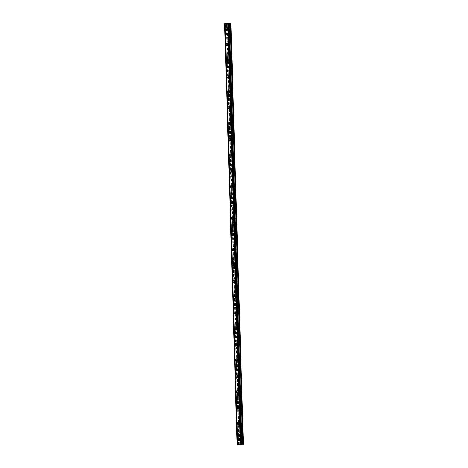 <?xml version="1.0" encoding="UTF-8"?>
<svg xmlns="http://www.w3.org/2000/svg" width="468" height="468" viewBox="0 0 468 468"><rect width="100%" height="100%" fill="white"/><g stroke="black" fill="none" stroke-linecap="round" stroke-linejoin="round"><path stroke-width="0.35" stroke-dasharray="2.34 1.75" d="M239.739 438.732A0.79 0.614 91.2 0 1 240.844 439.154A0.79 0.614 91.2 0 1 239.715 439.627M242.009 439.177A0.79 0.614 91.2 0 1 240.78 439.253A0.79 0.614 91.2 0 1 242.009 439.177M227.559 28.355A0.79 0.614 91.2 0 1 228.665 28.776A0.79 0.614 91.2 0 1 227.542 29.25M229.829 28.8A0.79 0.614 91.2 0 1 228.6 28.876A0.79 0.614 91.2 0 1 229.829 28.8M228.027 44.138A0.79 0.614 91.2 0 1 229.133 44.559A0.79 0.614 91.2 0 1 228.01 45.033M230.297 44.583A0.79 0.614 91.2 0 1 229.068 44.659A0.79 0.614 91.2 0 1 230.297 44.583M228.495 59.922A0.79 0.614 91.2 0 1 229.601 60.343A0.79 0.614 91.2 0 1 228.478 60.822M230.765 60.366A0.79 0.614 91.2 0 1 229.542 60.442A0.79 0.614 91.2 0 1 230.765 60.366M228.963 75.711A0.79 0.614 91.2 0 1 230.069 76.126A0.79 0.614 91.2 0 1 228.946 76.606M231.233 76.149A0.79 0.614 91.2 0 1 230.01 76.225A0.79 0.614 91.2 0 1 231.233 76.149M229.431 91.494A0.79 0.614 91.2 0 1 230.537 91.909A0.79 0.614 91.2 0 1 229.414 92.389M231.701 91.933A0.79 0.614 91.2 0 1 230.478 92.015A0.79 0.614 91.2 0 1 231.701 91.933M229.899 107.277A0.79 0.614 91.2 0 1 231.011 107.693A0.79 0.614 91.2 0 1 229.882 108.172M232.169 107.716A0.79 0.614 91.2 0 1 230.946 107.798A0.79 0.614 91.2 0 1 232.169 107.716M230.367 123.061A0.79 0.614 91.2 0 1 231.479 123.476A0.79 0.614 91.2 0 1 230.35 123.956M232.637 123.505A0.79 0.614 91.2 0 1 231.414 123.581A0.79 0.614 91.2 0 1 232.637 123.505M230.835 138.844A0.79 0.614 91.2 0 1 231.947 139.265A0.79 0.614 91.2 0 1 230.818 139.739M233.105 139.288A0.79 0.614 91.2 0 1 231.882 139.365A0.79 0.614 91.2 0 1 233.105 139.288M231.303 154.627A0.79 0.614 91.2 0 1 232.415 155.048A0.79 0.614 91.2 0 1 231.286 155.522M233.579 155.072A0.79 0.614 91.2 0 1 232.35 155.148A0.79 0.614 91.2 0 1 233.579 155.072M231.771 170.41A0.79 0.614 91.2 0 1 232.883 170.832A0.79 0.614 91.2 0 1 231.754 171.306M234.047 170.855A0.79 0.614 91.2 0 1 232.818 170.931A0.79 0.614 91.2 0 1 234.047 170.855M232.239 186.194A0.79 0.614 91.2 0 1 233.351 186.615A0.79 0.614 91.2 0 1 232.222 187.089M234.515 186.638A0.79 0.614 91.2 0 1 233.286 186.714A0.79 0.614 91.2 0 1 234.515 186.638M232.707 201.977A0.79 0.614 91.2 0 1 233.819 202.398A0.79 0.614 91.2 0 1 232.69 202.872M234.983 202.422A0.79 0.614 91.2 0 1 233.754 202.498A0.79 0.614 91.2 0 1 234.983 202.422M233.181 217.76A0.79 0.614 91.2 0 1 234.287 218.182A0.79 0.614 91.2 0 1 233.158 218.655M235.451 218.205A0.79 0.614 91.2 0 1 234.222 218.281A0.79 0.614 91.2 0 1 235.451 218.205M233.649 233.544A0.79 0.614 91.2 0 1 234.755 233.965A0.79 0.614 91.2 0 1 233.626 234.439M235.919 233.988A0.79 0.614 91.2 0 1 234.69 234.064A0.79 0.614 91.2 0 1 235.919 233.988M234.117 249.327A0.79 0.614 91.2 0 1 235.223 249.748A0.79 0.614 91.2 0 1 234.099 250.222M236.387 249.772A0.79 0.614 91.2 0 1 235.158 249.848A0.79 0.614 91.2 0 1 236.387 249.772M234.585 265.11A0.79 0.614 91.2 0 1 235.691 265.531A0.79 0.614 91.2 0 1 234.567 266.005M236.855 265.555A0.79 0.614 91.2 0 1 235.632 265.631A0.79 0.614 91.2 0 1 236.855 265.555M235.053 280.894A0.79 0.614 91.2 0 1 236.159 281.315A0.79 0.614 91.2 0 1 235.035 281.789M237.323 281.338A0.79 0.614 91.2 0 1 236.1 281.414A0.79 0.614 91.2 0 1 237.323 281.338M235.521 296.677A0.79 0.614 91.2 0 1 236.627 297.098A0.79 0.614 91.2 0 1 235.503 297.578M237.791 297.121A0.79 0.614 91.2 0 1 236.568 297.198A0.79 0.614 91.2 0 1 237.791 297.121M235.989 312.466A0.79 0.614 91.2 0 1 237.1 312.881A0.79 0.614 91.2 0 1 235.971 313.361M238.259 312.905A0.79 0.614 91.2 0 1 237.036 312.981A0.79 0.614 91.2 0 1 238.259 312.905M236.457 328.249A0.79 0.614 91.2 0 1 237.569 328.665A0.79 0.614 91.2 0 1 236.439 329.144M238.727 328.688A0.79 0.614 91.2 0 1 237.504 328.77A0.79 0.614 91.2 0 1 238.727 328.688M236.925 344.033A0.79 0.614 91.2 0 1 238.036 344.448A0.79 0.614 91.2 0 1 236.907 344.928M239.195 344.471A0.79 0.614 91.2 0 1 237.972 344.553A0.79 0.614 91.2 0 1 239.195 344.471M237.393 359.816A0.79 0.614 91.2 0 1 238.504 360.231A0.79 0.614 91.2 0 1 237.375 360.711M239.669 360.261A0.79 0.614 91.2 0 1 238.44 360.337A0.79 0.614 91.2 0 1 239.669 360.261M237.861 375.599A0.79 0.614 91.2 0 1 238.972 376.02A0.79 0.614 91.2 0 1 237.843 376.494M240.137 376.044A0.79 0.614 91.2 0 1 238.908 376.12A0.79 0.614 91.2 0 1 240.137 376.044M238.329 391.383A0.79 0.614 91.2 0 1 239.44 391.804A0.79 0.614 91.2 0 1 238.311 392.278M240.605 391.827A0.79 0.614 91.2 0 1 239.376 391.903A0.79 0.614 91.2 0 1 240.605 391.827M238.797 407.166A0.79 0.614 91.2 0 1 239.909 407.587A0.79 0.614 91.2 0 1 238.779 408.061M241.073 407.61A0.79 0.614 91.2 0 1 239.844 407.686A0.79 0.614 91.2 0 1 241.073 407.61M239.271 422.949A0.79 0.614 91.2 0 1 240.376 423.37A0.79 0.614 91.2 0 1 239.247 423.844M241.541 423.394A0.79 0.614 91.2 0 1 240.312 423.47A0.79 0.614 91.2 0 1 241.541 423.394M239.511 440.037A1.252 0.971 -88.8 0 0 241.201 439.13A1.252 0.971 -88.8 0 0 239.546 438.317M227.331 29.66A1.252 0.971 -88.8 0 0 229.022 28.753A1.252 0.971 -88.8 0 0 227.366 27.94M227.799 45.443A1.252 0.971 -88.8 0 0 229.49 44.536A1.252 0.971 -88.8 0 0 227.834 43.723M228.267 61.226A1.252 0.971 -88.8 0 0 229.958 60.319A1.252 0.971 -88.8 0 0 228.302 59.506M228.735 77.009A1.252 0.971 -88.8 0 0 230.431 76.103A1.252 0.971 -88.8 0 0 228.77 75.295M229.203 92.793A1.252 0.971 -88.8 0 0 230.899 91.886A1.252 0.971 -88.8 0 0 229.238 91.079M229.671 108.576A1.252 0.971 -88.8 0 0 231.367 107.675A1.252 0.971 -88.8 0 0 229.706 106.862M230.139 124.359A1.252 0.971 -88.8 0 0 231.835 123.458A1.252 0.971 -88.8 0 0 230.174 122.645M230.607 140.143A1.252 0.971 -88.8 0 0 232.303 139.242A1.252 0.971 -88.8 0 0 230.642 138.429M231.075 155.932A1.252 0.971 -88.8 0 0 232.771 155.025A1.252 0.971 -88.8 0 0 231.11 154.212M231.543 171.715A1.252 0.971 -88.8 0 0 233.239 170.808A1.252 0.971 -88.8 0 0 231.578 169.995M232.017 187.498A1.252 0.971 -88.8 0 0 233.707 186.592A1.252 0.971 -88.8 0 0 232.052 185.778M232.485 203.282A1.252 0.971 -88.8 0 0 234.175 202.375A1.252 0.971 -88.8 0 0 232.52 201.562M232.953 219.065A1.252 0.971 -88.8 0 0 234.643 218.158A1.252 0.971 -88.8 0 0 232.988 217.345M233.421 234.848A1.252 0.971 -88.8 0 0 235.111 233.941A1.252 0.971 -88.8 0 0 233.456 233.128M233.889 250.632A1.252 0.971 -88.8 0 0 235.579 249.725A1.252 0.971 -88.8 0 0 233.924 248.912M234.357 266.415A1.252 0.971 -88.8 0 0 236.047 265.508A1.252 0.971 -88.8 0 0 234.392 264.695M234.825 282.198A1.252 0.971 -88.8 0 0 236.521 281.291A1.252 0.971 -88.8 0 0 234.86 280.478M235.293 297.981A1.252 0.971 -88.8 0 0 236.989 297.075A1.252 0.971 -88.8 0 0 235.328 296.262M235.761 313.765A1.252 0.971 -88.8 0 0 237.457 312.858A1.252 0.971 -88.8 0 0 235.796 312.051M236.229 329.548A1.252 0.971 -88.8 0 0 237.925 328.641A1.252 0.971 -88.8 0 0 236.264 327.834M236.697 345.331A1.252 0.971 -88.8 0 0 238.393 344.43A1.252 0.971 -88.8 0 0 236.732 343.617M237.165 361.115A1.252 0.971 -88.8 0 0 238.861 360.214A1.252 0.971 -88.8 0 0 237.2 359.401M237.633 376.898A1.252 0.971 -88.8 0 0 239.329 375.997A1.252 0.971 -88.8 0 0 237.668 375.184M238.107 392.687A1.252 0.971 -88.8 0 0 239.797 391.78A1.252 0.971 -88.8 0 0 238.142 390.967M238.575 408.47A1.252 0.971 -88.8 0 0 240.265 407.564A1.252 0.971 -88.8 0 0 238.61 406.75M239.043 424.254A1.252 0.971 -88.8 0 0 240.733 423.347A1.252 0.971 -88.8 0 0 239.078 422.534M243.354 444.36L230.859 23.464L227.255 23.692L239.751 444.588M227.255 23.692L226.822 23.704L239.312 444.6M226.822 23.704L224.599 23.657M225.295 23.652L237.785 444.553M238.633 444.541L226.143 23.687M224.932 23.657L237.428 444.559M224.81 23.663L237.299 444.559M238.768 444.536L226.272 23.64M226.43 23.652L238.92 444.541M241.377 440.002L240.219 439.978M229.197 29.63L228.039 29.607M229.665 45.414L228.507 45.39M230.139 61.197L228.975 61.173M230.607 76.98L229.443 76.957M231.075 92.763L229.911 92.74M231.543 108.547L230.379 108.523M232.011 124.33L230.847 124.307M232.479 140.113L231.315 140.09M232.947 155.897L231.783 155.873M233.415 171.68L232.251 171.657M233.883 187.463L232.719 187.44M234.351 203.247L233.187 203.223M234.819 219.036L233.661 219.006M235.287 234.819L234.129 234.796M235.755 250.602L234.597 250.579M236.229 266.386L235.065 266.362M236.697 282.169L235.533 282.145M237.165 297.952L236.001 297.929M237.633 313.735L236.469 313.712M238.101 329.519L236.937 329.495M238.569 345.302L237.405 345.279M239.037 361.085L237.873 361.062M239.505 376.869L238.341 376.845M239.973 392.652L238.809 392.629M240.441 408.435L239.277 408.412M240.909 424.219L239.751 424.195M240.207 440.441L238.797 440.411M228.027 30.063L226.617 30.04M228.495 45.852L227.085 45.823M228.963 61.636L227.553 61.606M229.431 77.419L228.021 77.39M229.899 93.202L228.489 93.173M230.367 108.986L228.957 108.956M230.841 124.769L229.425 124.74M231.309 140.552L229.893 140.523M231.777 156.335L230.361 156.306M232.245 172.119L230.829 172.089M232.713 187.902L231.303 187.873M233.181 203.685L231.771 203.656M233.649 219.469L232.239 219.439M234.117 235.252L232.707 235.223M234.585 251.035L233.175 251.006M235.053 266.818L233.643 266.795M235.521 282.608L234.111 282.578M235.989 298.391L234.579 298.362M236.457 314.174L235.047 314.145M236.931 329.958L235.515 329.928M237.399 345.741L235.983 345.712M237.867 361.524L236.451 361.495M238.335 377.307L236.919 377.278M238.803 393.091L237.393 393.061M239.271 408.874L237.861 408.845M239.739 424.657L238.329 424.628M241.412 438.422L240.248 438.399M229.232 28.051L228.068 28.027M229.7 43.834L228.536 43.811M230.168 59.617L229.004 59.594M230.636 75.401L229.472 75.377M231.104 91.184L229.94 91.161M231.572 106.967L230.414 106.944M232.04 122.751L230.882 122.727M232.508 138.534L231.35 138.51M232.982 154.317L231.818 154.294M233.45 170.1L232.286 170.077M233.918 185.884L232.754 185.86M234.386 201.667L233.222 201.644M234.854 217.45L233.69 217.427M235.322 233.239L234.158 233.21M235.79 249.023L234.626 248.999M236.258 264.806L235.094 264.783M236.726 280.589L235.562 280.566M237.194 296.373L236.03 296.349M237.662 312.156L236.504 312.133M238.13 327.939L236.972 327.916M238.598 343.723L237.44 343.699M239.072 359.506L237.908 359.482M239.54 375.289L238.376 375.266M240.008 391.072L238.844 391.049M240.476 406.856L239.312 406.832M240.944 422.639L239.78 422.616M240.259 437.943L238.844 437.913M228.08 27.565L226.664 27.536M228.548 43.348L227.138 43.319M229.016 59.132L227.606 59.103M229.484 74.915L228.074 74.886M229.952 90.698L228.542 90.669M230.42 106.482L229.01 106.452M230.888 122.265L229.478 122.236M231.356 138.048L229.946 138.019M231.824 153.832L230.414 153.802M232.292 169.615L230.882 169.586M232.766 185.398L231.35 185.375M233.234 201.187L231.818 201.158M233.702 216.971L232.286 216.941M234.17 232.754L232.754 232.725M234.638 248.537L233.228 248.508M235.106 264.321L233.696 264.291M235.574 280.104L234.164 280.075M236.042 295.887L234.632 295.858M236.51 311.67L235.1 311.641M236.978 327.454L235.568 327.425M237.446 343.237L236.036 343.208M237.914 359.02L236.504 358.991M238.382 374.804L236.972 374.774M238.855 390.587L237.44 390.558M239.323 406.37L237.908 406.341M239.791 422.154L238.376 422.13M238.937 444.541L226.448 23.646M241.389 444.313L228.893 23.418"/><path stroke-width="0.7" d="M239.715 439.627A0.79 0.614 91.2 0 1 239.739 438.732M227.542 29.25A0.79 0.614 91.2 0 1 227.559 28.355M228.01 45.033A0.79 0.614 91.2 0 1 228.027 44.138M228.478 60.822A0.79 0.614 91.2 0 1 228.495 59.922M228.946 76.606A0.79 0.614 91.2 0 1 228.963 75.711M229.414 92.389A0.79 0.614 91.2 0 1 229.431 91.494M229.882 108.172A0.79 0.614 91.2 0 1 229.899 107.277M230.35 123.956A0.79 0.614 91.2 0 1 230.367 123.061M230.818 139.739A0.79 0.614 91.2 0 1 230.835 138.844M231.286 155.522A0.79 0.614 91.2 0 1 231.303 154.627M231.754 171.306A0.79 0.614 91.2 0 1 231.771 170.41M232.222 187.089A0.79 0.614 91.2 0 1 232.239 186.194M232.69 202.872A0.79 0.614 91.2 0 1 232.707 201.977M233.158 218.655A0.79 0.614 91.2 0 1 233.181 217.76M233.626 234.439A0.79 0.614 91.2 0 1 233.649 233.544M234.099 250.222A0.79 0.614 91.2 0 1 234.117 249.327M234.567 266.005A0.79 0.614 91.2 0 1 234.585 265.11M235.035 281.789A0.79 0.614 91.2 0 1 235.053 280.894M235.503 297.578A0.79 0.614 91.2 0 1 235.521 296.677M235.971 313.361A0.79 0.614 91.2 0 1 235.989 312.466M236.439 329.144A0.79 0.614 91.2 0 1 236.457 328.249M236.907 344.928A0.79 0.614 91.2 0 1 236.925 344.033M237.375 360.711A0.79 0.614 91.2 0 1 237.393 359.816M237.843 376.494A0.79 0.614 91.2 0 1 237.861 375.599M238.311 392.278A0.79 0.614 91.2 0 1 238.329 391.383M238.779 408.061A0.79 0.614 91.2 0 1 238.797 407.166M239.247 423.844A0.79 0.614 91.2 0 1 239.271 422.949M237.849 439.224A1.252 0.971 -88.8 0 0 239.791 439.101A1.252 0.971 -88.8 0 0 237.849 439.224M239.546 438.317A1.252 0.971 -88.8 0 0 239.511 440.037M225.67 28.846A1.252 0.971 -88.8 0 0 227.612 28.723A1.252 0.971 -88.8 0 0 225.67 28.846M227.366 27.94A1.252 0.971 -88.8 0 0 227.331 29.66M226.138 44.63A1.252 0.971 -88.8 0 0 228.08 44.507A1.252 0.971 -88.8 0 0 226.138 44.63M227.834 43.723A1.252 0.971 -88.8 0 0 227.799 45.443M226.606 60.413A1.252 0.971 -88.8 0 0 228.548 60.29A1.252 0.971 -88.8 0 0 226.606 60.413M228.302 59.506A1.252 0.971 -88.8 0 0 228.267 61.226M227.074 76.196A1.252 0.971 -88.8 0 0 229.016 76.073A1.252 0.971 -88.8 0 0 227.074 76.196M228.77 75.295A1.252 0.971 -88.8 0 0 228.735 77.009M227.547 91.98A1.252 0.971 -88.8 0 0 229.484 91.863A1.252 0.971 -88.8 0 0 227.547 91.98M229.238 91.079A1.252 0.971 -88.8 0 0 229.203 92.793M228.015 107.763A1.252 0.971 -88.8 0 0 229.952 107.646A1.252 0.971 -88.8 0 0 228.015 107.763M229.706 106.862A1.252 0.971 -88.8 0 0 229.671 108.576M228.483 123.552A1.252 0.971 -88.8 0 0 230.42 123.429A1.252 0.971 -88.8 0 0 228.483 123.552M230.174 122.645A1.252 0.971 -88.8 0 0 230.139 124.359M228.951 139.335A1.252 0.971 -88.8 0 0 230.894 139.212A1.252 0.971 -88.8 0 0 228.951 139.335M230.642 138.429A1.252 0.971 -88.8 0 0 230.607 140.143M229.419 155.119A1.252 0.971 -88.8 0 0 231.362 154.996A1.252 0.971 -88.8 0 0 229.419 155.119M231.11 154.212A1.252 0.971 -88.8 0 0 231.075 155.932M229.887 170.902A1.252 0.971 -88.8 0 0 231.83 170.779A1.252 0.971 -88.8 0 0 229.887 170.902M231.578 169.995A1.252 0.971 -88.8 0 0 231.543 171.715M230.355 186.685A1.252 0.971 -88.8 0 0 232.298 186.562A1.252 0.971 -88.8 0 0 230.355 186.685M232.052 185.778A1.252 0.971 -88.8 0 0 232.017 187.498M230.823 202.469A1.252 0.971 -88.8 0 0 232.766 202.346A1.252 0.971 -88.8 0 0 230.823 202.469M232.52 201.562A1.252 0.971 -88.8 0 0 232.485 203.282M231.291 218.252A1.252 0.971 -88.8 0 0 233.234 218.129A1.252 0.971 -88.8 0 0 231.291 218.252M232.988 217.345A1.252 0.971 -88.8 0 0 232.953 219.065M231.759 234.035A1.252 0.971 -88.8 0 0 233.702 233.912A1.252 0.971 -88.8 0 0 231.759 234.035M233.456 233.128A1.252 0.971 -88.8 0 0 233.421 234.848M232.227 249.818A1.252 0.971 -88.8 0 0 234.17 249.696A1.252 0.971 -88.8 0 0 232.227 249.818M233.924 248.912A1.252 0.971 -88.8 0 0 233.889 250.632M232.695 265.602A1.252 0.971 -88.8 0 0 234.638 265.479A1.252 0.971 -88.8 0 0 232.695 265.602M234.392 264.695A1.252 0.971 -88.8 0 0 234.357 266.415M233.163 281.385A1.252 0.971 -88.8 0 0 235.106 281.262A1.252 0.971 -88.8 0 0 233.163 281.385M234.86 280.478A1.252 0.971 -88.8 0 0 234.825 282.198M233.637 297.168A1.252 0.971 -88.8 0 0 235.574 297.045A1.252 0.971 -88.8 0 0 233.637 297.168M235.328 296.262A1.252 0.971 -88.8 0 0 235.293 297.981M234.105 312.952A1.252 0.971 -88.8 0 0 236.042 312.829A1.252 0.971 -88.8 0 0 234.105 312.952M235.796 312.051A1.252 0.971 -88.8 0 0 235.761 313.765M234.573 328.735A1.252 0.971 -88.8 0 0 236.51 328.618A1.252 0.971 -88.8 0 0 234.573 328.735M236.264 327.834A1.252 0.971 -88.8 0 0 236.229 329.548M235.041 344.518A1.252 0.971 -88.8 0 0 236.983 344.401A1.252 0.971 -88.8 0 0 235.041 344.518M236.732 343.617A1.252 0.971 -88.8 0 0 236.697 345.331M235.509 360.307A1.252 0.971 -88.8 0 0 237.451 360.185A1.252 0.971 -88.8 0 0 235.509 360.307M237.2 359.401A1.252 0.971 -88.8 0 0 237.165 361.115M235.977 376.091A1.252 0.971 -88.8 0 0 237.919 375.968A1.252 0.971 -88.8 0 0 235.977 376.091M237.668 375.184A1.252 0.971 -88.8 0 0 237.633 376.898M236.445 391.874A1.252 0.971 -88.8 0 0 238.387 391.751A1.252 0.971 -88.8 0 0 236.445 391.874M238.142 390.967A1.252 0.971 -88.8 0 0 238.107 392.687M236.913 407.657A1.252 0.971 -88.8 0 0 238.855 407.534A1.252 0.971 -88.8 0 0 236.913 407.657M238.61 406.75A1.252 0.971 -88.8 0 0 238.575 408.47M237.381 423.441A1.252 0.971 -88.8 0 0 239.323 423.318A1.252 0.971 -88.8 0 0 237.381 423.441M239.078 422.534A1.252 0.971 -88.8 0 0 239.043 424.254M228.916 23.418L230.905 23.447L243.401 444.343L239.312 444.6L237.095 444.553L224.599 23.657L228.916 23.412L241.406 444.307L240.306 444.343L227.817 23.441M243.401 444.343L241.389 444.313L228.893 23.406M237.095 444.553L240.306 444.343M228.285 23.412L240.774 444.313M237.65 444.506L225.155 23.611M237.182 444.536L224.687 23.64M242.716 444.331L230.227 23.429M241.465 444.319L228.975 23.423M228.331 23.412L240.827 444.307M237.13 444.541L224.64 23.64M228.688 23.4L241.178 444.296M229.133 23.459L241.623 444.36M241.927 444.36L229.431 23.459"/></g></svg>
